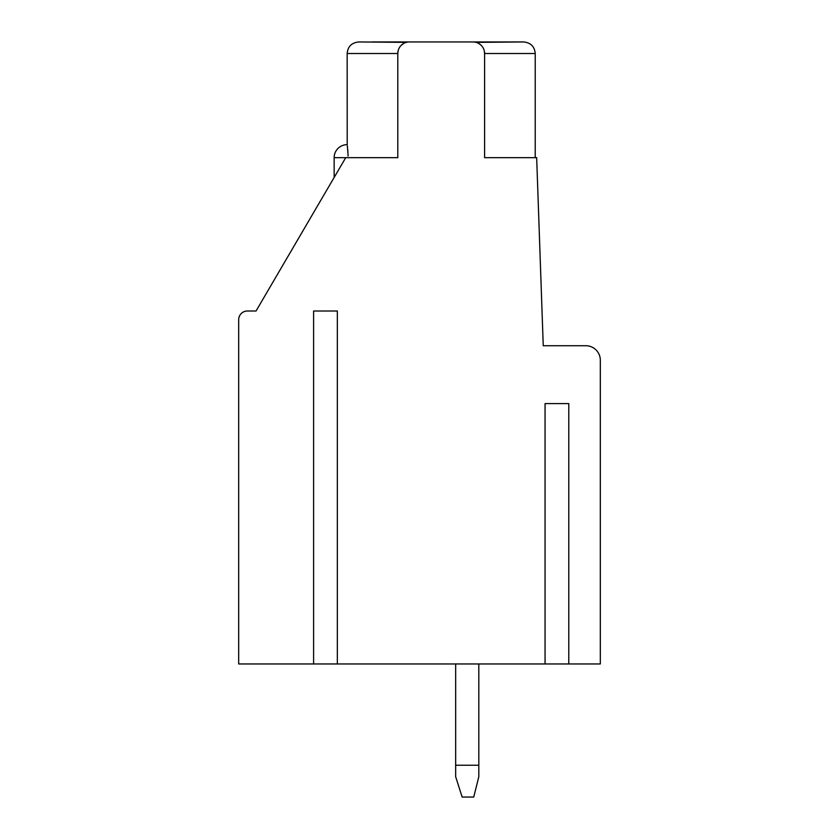 <?xml version="1.0" encoding="UTF-8"?>
<svg xmlns="http://www.w3.org/2000/svg" width="839" height="839" viewBox="0 0 839 839"><rect width="100%" height="100%" fill="white"/><g stroke="black" fill="none" stroke-linecap="round" stroke-linejoin="round"><path stroke-width="1.26" d="M337.341 311.007L313.608 311.007L337.341 311.007L337.341 663.964L545.056 663.964L545.056 403.59L568.779 403.59L545.056 403.59M545.056 663.964L600.315 663.964L600.315 360.193A14.462 14.462 0 0 0 585.853 345.731L543.242 345.731L536.666 157.669L484.596 157.669L484.596 53.518A11.568 11.568 0 0 0 473.018 41.95L409.369 41.95A11.568 11.568 0 0 0 397.801 53.518L397.801 157.669L345.731 157.669L256.042 311.007L247.358 311.007A8.684 8.684 0 0 0 238.685 319.69L238.685 663.964L313.608 663.964L313.608 311.007M568.779 663.964L568.779 403.59M313.608 663.964L337.341 663.964M484.596 137.229L484.596 157.669M347.996 153.894L347.336 145.85M347.419 146.615L347.954 152.992M348.059 156.054L348.028 154.617M347.902 152.006L347.755 149.887M347.556 147.853L347.419 146.573M347.21 144.895L347.168 53.518C347.797 46.554 351.656 42.705 358.746 41.95L406.265 42.37M476.133 42.38L523.651 41.95L371.761 41.95L510.636 41.95M478.922 43.565L481.261 45.39M482.708 47.183L483.096 47.823M484.239 50.655L484.596 53.518L535.219 53.518C534.6 46.554 530.741 42.705 523.651 41.95M358.746 41.95C351.656 42.705 347.797 46.554 347.168 53.518L397.801 53.518L398.158 50.655M399.312 47.813L399.637 47.267M401.147 45.379L403.486 43.565M455.661 663.964L455.661 765.231L478.807 765.231L478.807 663.964M478.807 765.231L478.807 776.736L473.731 797.05L462.153 797.05L455.661 776.736L455.661 765.231M345.731 157.669L334.153 157.669L334.153 177.459M535.219 157.669L535.219 53.518M347.168 144.654A13.015 13.015 0 0 0 334.153 157.669"/></g></svg>
